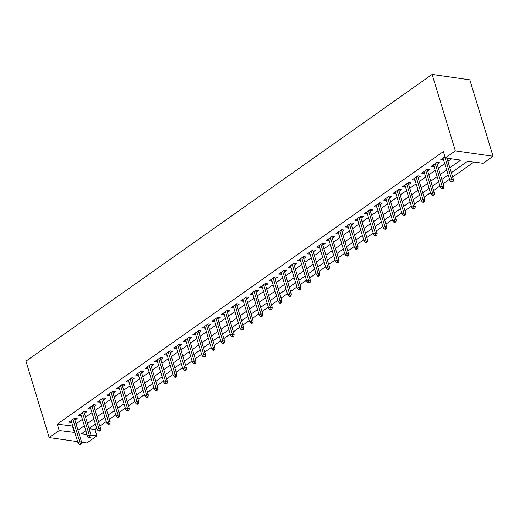 <?xml version="1.0" encoding="UTF-8"?>
<svg xmlns="http://www.w3.org/2000/svg" width="519" height="519" viewBox="0 0 519 519"><rect width="100%" height="100%" fill="white"/><g stroke="black" fill="none" stroke-linecap="round" stroke-linejoin="round"><path stroke-width="0.78" d="M89.106 428.707L94.951 429.544L96.884 435.915L86.874 442.986L81.541 442.22M451.348 172.717L467.755 161.137L483.04 163.329L493.05 156.258L469.825 79.822L432.126 74.425L25.95 361.153L49.175 437.588L59.185 430.517L74.82 432.457M94.951 429.544L96.716 428.298M99.882 426.067L106.252 421.571M109.412 419.339L115.789 414.837M118.948 412.605L125.326 408.109M128.485 405.877L134.856 401.375M138.015 399.143L144.392 394.648M147.552 392.416L153.929 387.914M157.088 385.682L163.459 381.186M166.625 378.954L172.996 374.452M176.155 372.22L182.532 367.724M185.692 365.493L192.062 360.99M195.228 358.759L201.599 354.263M204.758 352.031L211.136 347.529M214.295 345.304L220.666 340.801M223.832 338.57L230.202 334.074M233.362 331.842L239.739 327.34M242.898 325.108L249.276 320.612M252.435 318.381L258.806 313.878M261.965 311.647L268.342 307.151M271.502 304.919L277.879 300.417M281.038 298.185L287.409 293.689M290.575 291.457L296.946 286.955M300.105 284.723L306.482 280.228M309.642 277.996L316.013 273.494M319.179 271.262L325.549 266.766M328.709 264.534L335.086 260.032M338.245 257.8L344.622 253.304M347.782 251.073L354.153 246.57M357.312 244.345L363.689 239.843M366.849 237.611L373.226 233.109M376.385 230.884L382.756 226.381M385.915 224.15L392.293 219.654M395.452 217.422L401.829 212.92M404.989 210.688L411.359 206.192M414.525 203.961L420.896 199.458M424.055 197.226L430.433 192.731M433.592 190.499L439.963 185.997M443.129 183.765L449.499 179.269M452.659 177.037L473.925 162.025M74.911 420.118L77.195 418.502L74.645 418.139L68.93 422.181L71.752 422.349M84.448 413.384L86.731 411.775L84.182 411.411L78.46 415.447L81.288 415.615M93.984 406.656L96.262 405.041L93.718 404.677L87.996 408.719L90.819 408.888M103.515 399.922L105.798 398.313L103.255 397.95L97.533 401.985L100.355 402.154M113.051 393.194L115.335 391.579L112.785 391.216L107.063 395.257L109.892 395.426M122.588 386.46L124.871 384.851L122.322 384.488L116.6 388.523L119.422 388.692M132.118 379.733L134.402 378.124L131.858 377.754L126.136 381.796L128.959 381.965M141.655 372.999L143.938 371.39L141.389 371.027L135.667 375.062L138.495 375.231M151.191 366.271L153.475 364.662L150.925 364.293L145.203 368.334L148.025 368.503M160.721 359.544L163.005 357.928L160.462 357.565L154.74 361.6L157.562 361.769M170.258 352.81L172.542 351.201L169.992 350.831L164.276 354.873L167.099 355.041M179.795 346.082L182.078 344.467L179.529 344.103L173.807 348.139L176.635 348.314M189.325 339.348L191.608 337.739L189.065 337.369L183.343 341.411L186.165 341.58M198.861 332.621L201.145 331.005L198.595 330.642L192.88 334.677L195.702 334.852M208.398 325.887L210.682 324.278L208.132 323.914L202.41 327.95L205.239 328.118M217.935 319.159L220.212 317.544L217.669 317.18L211.947 321.222L214.769 321.391M227.465 312.425L229.748 310.816L227.205 310.453L221.483 314.488L224.305 314.657M237.001 305.697L239.285 304.082L236.735 303.719L231.013 307.761L233.842 307.929M246.538 298.963L248.822 297.355L246.272 296.991L240.55 301.026L243.372 301.195M256.068 292.236L258.352 290.621L255.809 290.257L250.087 294.299L252.909 294.468M265.605 285.502L267.888 283.893L265.339 283.53L259.617 287.565L262.445 287.734M275.141 278.774L277.425 277.159L274.875 276.796L269.153 280.837L271.975 281.006M284.672 272.04L286.955 270.431L284.412 270.068L278.69 274.103L281.512 274.272M294.208 265.313L296.492 263.704L293.942 263.334L288.227 267.376L291.049 267.545M303.745 258.579L306.028 256.97L303.479 256.607L297.757 260.642L300.585 260.81M313.275 251.851L315.558 250.242L313.015 249.873L307.293 253.914L310.115 254.083M322.812 245.124L325.095 243.508L322.546 243.145L316.83 247.18L319.652 247.349M332.348 238.39L334.632 236.781L332.082 236.411L326.36 240.453L329.189 240.621M341.885 231.662L344.162 230.047L341.619 229.683L335.897 233.719L338.719 233.894M351.415 224.928L353.699 223.319L351.155 222.949L345.433 226.991L348.255 227.16M360.952 218.201L363.235 216.585L360.686 216.222L354.964 220.257L357.792 220.432M370.488 211.467L372.772 209.858L370.222 209.494L364.5 213.53L367.322 213.698M380.018 204.739L382.302 203.124L379.759 202.76L374.037 206.802L376.859 206.971M389.555 198.005L391.839 196.396L389.289 196.033L383.567 200.068L386.396 200.237M399.092 191.277L401.375 189.662L398.826 189.299L393.104 193.34L395.932 193.509M408.622 184.543L410.905 182.935L408.362 182.571L402.64 186.606L405.462 186.775M418.158 177.816L420.442 176.201L417.892 175.837L412.177 179.879L414.999 180.048M427.695 171.082L429.979 169.473L427.429 169.11L421.707 173.145L424.536 173.314M437.225 164.354L439.509 162.739L436.966 162.376L431.244 166.417L434.066 166.586M449.837 167.734L460.619 160.118L445.334 157.932L443.401 151.561L57.252 424.146L72.887 426.086M76.046 423.854L82.424 419.358M85.583 417.127L91.954 412.624M95.12 410.393L101.49 405.897M104.65 403.665L111.027 399.163M114.186 396.931L120.564 392.435M123.723 390.204L130.094 385.701M133.253 383.47L139.63 378.974M142.79 376.742L149.167 372.24M152.327 370.015L158.697 365.512M161.863 363.281L168.234 358.778M171.393 356.553L177.77 352.051M180.93 349.819L187.301 345.323M190.467 343.091L196.837 338.589M199.997 336.357L206.374 331.862M209.533 329.63L215.904 325.128M219.07 322.896L225.441 318.4M228.6 316.168L234.977 311.666M238.137 309.434L244.514 304.938M247.673 302.707L254.044 298.204M257.203 295.973L263.581 291.477M266.74 289.245L273.117 284.743M276.277 282.511L282.647 278.015M285.813 275.784L292.184 271.281M295.343 269.05L301.721 264.554M304.88 262.322L311.251 257.82M314.417 255.595L320.787 251.092M323.947 248.861L330.324 244.365M333.483 242.133L339.861 237.631M343.02 235.399L349.391 230.903M352.55 228.671L358.927 224.169M362.087 221.937L368.464 217.442M371.623 215.21L377.994 210.708M381.154 208.476L387.531 203.98M390.69 201.748L397.067 197.246M400.227 195.014L406.598 190.518M409.763 188.287L416.134 183.784M419.294 181.553L425.671 177.057M428.83 174.825L435.201 170.323M438.367 168.091L444.738 163.595M447.897 161.364L451.511 158.814M444.971 156.725L440.78 159.683L443.602 159.852M57.252 424.146L59.185 430.517M445.334 157.932L455.351 150.86L432.126 74.425M49.175 437.588L77.616 441.656M85.875 430.712L81.6 433.728L87.023 434.507M91.039 435.078L96.884 435.915M448.189 174.948L441.812 179.451M438.652 181.682L432.282 186.178M429.122 188.41L422.745 192.912M419.586 195.144L413.208 199.64M410.049 201.872L403.678 206.374M400.519 208.606L394.142 213.101M390.982 215.333L384.605 219.835M381.446 222.067L375.075 226.563M371.909 228.795L365.538 233.297M362.379 235.529L356.002 240.025M352.842 242.256L346.471 246.759M343.306 248.99L336.935 253.486M333.775 255.718L327.398 260.22M324.239 262.445L317.862 266.948M314.702 269.179L308.331 273.682M305.172 275.907L298.795 280.409M295.635 282.641L289.258 287.137M286.099 289.368L279.728 293.871M276.569 296.102L270.191 300.598M267.032 302.83L260.655 307.332M257.495 309.564L251.125 314.06M247.959 316.292L241.588 320.794M238.429 323.026L232.051 327.521M228.892 329.753L222.521 334.255M219.355 336.487L212.985 340.983M209.825 343.215L203.448 347.717M200.289 349.949L193.911 354.445M190.752 356.676L184.381 361.179M181.222 363.41L174.845 367.906M171.685 370.138L165.308 374.64M162.149 376.865L155.778 381.368M152.612 383.599L146.241 388.095M143.082 390.327L136.705 394.829M133.545 397.061L127.174 401.557M124.009 403.788L117.638 408.291M114.478 410.523L108.101 415.018M104.942 417.25L98.571 421.752M95.405 423.984L89.034 428.48M493.05 156.258L455.351 150.86M77.986 430.225L84.357 425.729M87.516 423.498L93.894 418.995M97.053 416.763L103.424 412.268M106.59 410.036L112.96 405.534M116.12 403.302L122.497 398.806M125.656 396.574L132.034 392.072M135.193 389.84L141.564 385.345M144.723 383.113L151.1 378.611M154.26 376.379L160.637 371.883M163.796 369.651L170.167 365.149M173.333 362.917L179.704 358.421M182.863 356.19L189.24 351.687M192.4 349.456L198.771 344.96M201.936 342.728L208.307 338.226M211.467 336.001L217.844 331.498M221.003 329.267L227.374 324.771M230.54 322.539L236.911 318.037M240.07 315.805L246.447 311.309M249.607 309.077L255.984 304.575M259.143 302.343L265.514 297.848M268.673 295.616L275.051 291.114M278.21 288.882L284.587 284.386M287.747 282.154L294.117 277.652M297.283 275.42L303.654 270.924M306.813 268.693L313.191 264.19M316.35 261.959L322.721 257.463M325.887 255.231L332.257 250.729M335.417 248.497L341.794 244.001M344.953 241.77L351.331 237.267M354.49 235.036L360.861 230.54M364.02 228.308L370.397 223.806M373.557 221.581L379.934 217.078M383.093 214.847L389.464 210.351M392.624 208.119L399.001 203.617M402.16 201.385L408.537 196.889M411.697 194.657L418.067 190.155M421.233 187.923L427.604 183.428M430.764 181.196L437.141 176.694M440.3 174.462L446.671 169.966M72.537 426.339L74.47 432.71M442.785 158.269L443.323 160.047M433.248 164.997L433.793 166.781M423.718 171.731L424.257 173.508M414.181 178.458L414.72 180.242M404.645 185.192L405.19 186.97M395.108 191.92L395.653 193.704M385.578 198.654L386.117 200.431M376.041 205.381L376.58 207.165M366.505 212.115L367.05 213.893M356.975 218.843L357.513 220.627M347.438 225.577L347.977 227.354M337.901 232.304L338.446 234.088M328.371 239.038L328.91 240.816M318.835 245.766L319.373 247.55M309.298 252.5L309.843 254.278M299.761 259.228L300.306 261.012M290.231 265.955L290.77 267.739M280.695 272.689L281.24 274.467M271.158 279.417L271.703 281.201M261.628 286.151L262.166 287.928M252.091 292.878L252.63 294.662M242.555 299.612L243.1 301.39M233.025 306.34L233.563 308.124M223.488 313.074L224.026 314.851M213.951 319.801L214.496 321.585M204.421 326.535L204.96 328.313M194.885 333.263L195.423 335.047M185.348 339.997L185.893 341.774M175.811 346.724L176.356 348.509M166.281 353.458L166.82 355.236M156.744 360.186L157.289 361.97M147.208 366.92L147.753 368.698M137.678 373.648L138.216 375.432M128.141 380.375L128.68 382.159M118.604 387.109L119.149 388.887M109.074 393.837L109.613 395.621M99.538 400.571L100.076 402.348M90.001 407.298L90.546 409.082M80.471 414.032L81.009 415.81M70.934 420.76L71.473 422.544M452.114 181.261L451.167 181.935L452.185 182.078L453.139 181.41L452.114 181.261L451.588 179.276L449.869 180.489L443.064 158.074M444.777 156.861L451.588 179.276L453.424 179.542L446.924 158.159M453.139 181.41L453.424 179.542M449.869 180.489L451.167 181.935M442.584 187.995L441.63 188.663L442.649 188.812L443.602 188.138L442.584 187.995L442.052 186.01L440.339 187.223L433.527 164.802M435.24 163.595L442.052 186.01L443.888 186.269L436.687 162.57M443.602 188.138L443.888 186.269M440.339 187.223L441.63 188.663M433.047 194.722L432.093 195.397L433.112 195.54L434.066 194.872L433.047 194.722L432.515 192.737L430.802 193.95L423.991 171.536M425.71 170.323L432.515 192.737L434.351 193.003L427.15 169.304M434.066 194.872L434.351 193.003M430.802 193.95L432.093 195.397M423.51 201.45L422.557 202.125L423.575 202.274L424.529 201.599L423.51 201.45L422.985 199.471L421.266 200.678L414.454 178.264M416.173 177.05L422.985 199.471L424.821 199.731L417.62 176.032M424.529 201.599L424.821 199.731M421.266 200.678L422.557 202.125M413.98 208.184L413.027 208.859L414.045 209.001L414.999 208.327L413.98 208.184L413.448 206.199L411.736 207.412L404.924 184.998M406.637 183.784L413.448 206.199L415.284 206.465L408.083 182.766M414.999 208.327L415.284 206.465M411.736 207.412L413.027 208.859M404.444 214.911L403.49 215.586L404.509 215.735L405.462 215.061L404.444 214.911L403.912 212.933L402.199 214.139L395.387 191.725M397.106 190.512L403.912 212.933L405.748 213.192L398.547 189.493M405.462 215.061L405.748 213.192M402.199 214.139L403.49 215.586M394.907 221.645L393.953 222.32L394.972 222.463L395.926 221.788L394.907 221.645L394.382 219.66L392.662 220.873L385.851 198.459M387.57 197.246L394.382 219.66L396.211 219.926L389.016 196.227M395.926 221.788L396.211 219.926M392.662 220.873L393.953 222.32M385.377 228.373L384.423 229.048L385.442 229.197L386.396 228.522L385.377 228.373L384.845 226.394L383.126 227.601L376.32 205.187M378.033 203.973L384.845 226.394L386.681 226.654L379.48 202.955M386.396 228.522L386.681 226.654M383.126 227.601L384.423 229.048M375.84 235.107L374.887 235.782L375.905 235.924L376.859 235.25L375.84 235.107L375.308 233.122L373.596 234.335L366.784 211.921M368.503 210.708L375.308 233.122L377.144 233.388L369.943 209.689M376.859 235.25L377.144 233.388M373.596 234.335L374.887 235.782M366.304 241.835L365.35 242.509L366.369 242.658L367.322 241.984L366.304 241.835L365.778 239.856L364.059 241.063L357.247 218.648M358.966 217.435L365.778 239.856L367.608 240.115L360.413 216.417M367.322 241.984L367.608 240.115M364.059 241.063L365.35 242.509M356.774 248.569L355.82 249.243L356.838 249.386L357.792 248.711L356.774 248.569L356.242 246.583L354.522 247.797L347.717 225.382M349.43 224.169L356.242 246.583L358.078 246.843L350.876 223.151M357.792 248.711L358.078 246.843M354.522 247.797L355.82 249.243M347.237 255.296L346.283 255.971L347.302 256.114L348.255 255.445L347.237 255.296L346.705 253.311L344.992 254.524L338.18 232.11M339.893 230.897L346.705 253.311L348.541 253.577L341.34 229.878M348.255 255.445L348.541 253.577M344.992 254.524L346.283 255.971M337.7 262.03L336.747 262.698L337.765 262.848L338.719 262.173L337.7 262.03L337.175 260.045L335.456 261.258L328.644 238.837M330.363 237.631L337.175 260.045L339.004 260.304L331.803 236.612M338.719 262.173L339.004 260.304M335.456 261.258L336.747 262.698M328.164 268.758L327.217 269.432L328.235 269.575L329.189 268.907L328.164 268.758L327.638 266.772L325.919 267.986L319.114 245.571M320.826 244.358L327.638 266.772L329.474 267.038L322.273 243.34M329.189 268.907L329.474 267.038M325.919 267.986L327.217 269.432M318.634 275.492L317.68 276.16L318.698 276.309L319.652 275.634L318.634 275.492L318.102 273.507L316.389 274.72L309.577 252.299M311.29 251.092L318.102 273.507L319.938 273.766L312.736 250.067M319.652 275.634L319.938 273.766M316.389 274.72L317.68 276.16M309.097 282.219L308.143 282.894L309.162 283.037L310.115 282.368L309.097 282.219L308.565 280.234L306.852 281.447L300.04 259.033M301.76 257.82L308.565 280.234L310.401 280.5L303.2 256.801M310.115 282.368L310.401 280.5M306.852 281.447L308.143 282.894M299.56 288.953L298.607 289.621L299.625 289.771L300.579 289.096L299.56 288.953L299.035 286.968L297.316 288.181L290.504 265.76M292.223 264.554L299.035 286.968L300.871 287.228L293.67 263.529M300.579 289.096L300.871 287.228M297.316 288.181L298.607 289.621M290.03 295.681L289.077 296.355L290.095 296.498L291.049 295.83L290.03 295.681L289.498 293.696L287.786 294.909L280.974 272.494M282.686 271.281L289.498 293.696L291.334 293.962L284.133 270.263M291.049 295.83L291.334 293.962M287.786 294.909L289.077 296.355M280.494 302.415L279.54 303.083L280.558 303.232L281.512 302.558L280.494 302.415L279.962 300.43L278.249 301.643L271.437 279.222M273.156 278.015L279.962 300.43L281.798 300.689L274.596 276.99M281.512 302.558L281.798 300.689M278.249 301.643L279.54 303.083M270.957 309.142L270.003 309.817L271.022 309.96L271.975 309.285L270.957 309.142L270.431 307.157L268.712 308.37L261.9 285.956M263.62 284.743L270.431 307.157L272.261 307.423L265.066 283.724M271.975 309.285L272.261 307.423M268.712 308.37L270.003 309.817M261.427 315.87L260.473 316.545L261.492 316.694L262.445 316.019L261.427 315.87L260.895 313.891L259.176 315.098L252.37 292.684M254.083 291.47L260.895 313.891L262.731 314.151L255.53 290.452M262.445 316.019L262.731 314.151M259.176 315.098L260.473 316.545M251.89 322.604L250.937 323.279L251.955 323.421L252.909 322.747L251.89 322.604L251.358 320.619L249.645 321.832L242.834 299.418M244.553 298.204L251.358 320.619L253.194 320.885L245.993 297.186M252.909 322.747L253.194 320.885M249.645 321.832L250.937 323.279M242.354 329.331L241.4 330.006L242.418 330.155L243.372 329.481L242.354 329.331L241.828 327.353L240.109 328.559L233.297 306.145M235.016 304.932L241.828 327.353L243.658 327.612L236.463 303.913M243.372 329.481L243.658 327.612M240.109 328.559L241.4 330.006M232.823 336.065L231.87 336.74L232.888 336.883L233.842 336.208L232.823 336.065L232.291 334.08L230.572 335.293L223.767 312.879M225.48 311.666L232.291 334.08L234.127 334.346L226.926 310.647M233.842 336.208L234.127 334.346M230.572 335.293L231.87 336.74M223.287 342.793L222.333 343.468L223.352 343.617L224.305 342.942L223.287 342.793L222.755 340.814L221.042 342.021L214.23 319.607M215.943 318.394L222.755 340.814L224.591 341.074L217.39 317.375M224.305 342.942L224.591 341.074M221.042 342.021L222.333 343.468M213.75 349.527L212.796 350.202L213.815 350.344L214.769 349.67L213.75 349.527L213.225 347.542L211.505 348.755L204.694 326.341M206.413 325.128L213.225 347.542L215.054 347.808L207.853 324.109M214.769 349.67L215.054 347.808M211.505 348.755L212.796 350.202M204.214 356.255L203.26 356.929L204.285 357.078L205.239 356.404L204.214 356.255L203.688 354.276L201.969 355.483L195.163 333.068M196.876 331.855L203.688 354.276L205.524 354.535L198.323 330.837M205.239 356.404L205.524 354.535M201.969 355.483L203.26 356.929M194.683 362.989L193.73 363.663L194.748 363.806L195.702 363.131L194.683 362.989L194.151 361.003L192.439 362.217L185.627 339.802M187.34 338.589L194.151 361.003L195.987 361.263L188.786 337.571M195.702 363.131L195.987 361.263M192.439 362.217L193.73 363.663M185.147 369.716L184.193 370.391L185.212 370.534L186.165 369.865L185.147 369.716L184.615 367.731L182.902 368.944L176.09 346.53M177.809 345.317L184.615 367.731L186.451 367.997L179.25 344.298M186.165 369.865L186.451 367.997M182.902 368.944L184.193 370.391M175.61 376.45L174.656 377.118L175.675 377.268L176.629 376.593L175.61 376.45L175.085 374.465L173.365 375.678L166.554 353.257M168.273 352.051L175.085 374.465L176.921 374.724L169.719 351.032M176.629 376.593L176.921 374.724M173.365 375.678L174.656 377.118M166.08 383.178L165.126 383.852L166.145 383.995L167.099 383.327L166.08 383.178L165.548 381.193L163.835 382.406L157.023 359.991M158.736 358.778L165.548 381.193L167.384 381.459L160.183 357.76M167.099 383.327L167.384 381.459M163.835 382.406L165.126 383.852M156.543 389.912L155.59 390.58L156.608 390.729L157.562 390.054L156.543 389.912L156.011 387.927L154.299 389.14L147.487 366.719M149.206 365.512L156.011 387.927L157.847 388.186L150.646 364.487M157.562 390.054L157.847 388.186M154.299 389.14L155.59 390.58M147.007 396.639L146.053 397.314L147.072 397.457L148.025 396.788L147.007 396.639L146.481 394.654L144.762 395.867L137.95 373.453M139.669 372.24L146.481 394.654L148.311 394.92L141.116 371.221M148.025 396.788L148.311 394.92M144.762 395.867L146.053 397.314M137.477 403.373L136.523 404.041L137.541 404.191L138.495 403.516L137.477 403.373L136.945 401.388L135.225 402.601L128.42 380.18M130.133 378.974L136.945 401.388L138.781 401.648L131.579 377.949M138.495 403.516L138.781 401.648M135.225 402.601L136.523 404.041M127.94 410.101L126.986 410.776L128.005 410.918L128.959 410.25L127.94 410.101L127.408 408.116L125.695 409.329L118.883 386.915M120.603 385.701L127.408 408.116L129.244 408.382L122.043 384.683M128.959 410.25L129.244 408.382M125.695 409.329L126.986 410.776M118.403 416.835L117.45 417.503L118.468 417.652L119.422 416.978L118.403 416.835L117.878 414.85L116.159 416.056L109.347 393.642M111.066 392.435L117.878 414.85L119.707 415.109L112.513 391.41M119.422 416.978L119.707 415.109M116.159 416.056L117.45 417.503M108.873 423.562L107.92 424.237L108.938 424.38L109.892 423.705L108.873 423.562L108.341 421.577L106.622 422.79L99.817 400.376M101.529 399.163L108.341 421.577L110.177 421.843L102.976 398.144M109.892 423.705L110.177 421.843M106.622 422.79L107.92 424.237M99.337 430.29L98.383 430.965L99.401 431.114L100.355 430.439L99.337 430.29L98.805 428.311L97.092 429.518L90.28 407.104M91.993 405.89L98.805 428.311L100.641 428.571L93.439 404.872M100.355 430.439L100.641 428.571M97.092 429.518L98.383 430.965M89.8 437.024L88.846 437.699L89.865 437.841L90.819 437.167L89.8 437.024L89.274 435.039L87.555 436.252L80.743 413.838M82.463 412.624L89.274 435.039L91.104 435.305L83.903 411.606M90.819 437.167L91.104 435.305M87.555 436.252L88.846 437.699M80.263 443.751L79.31 444.426L80.335 444.575L81.288 443.901L80.263 443.751L79.738 441.773L78.019 442.979L71.213 420.565M72.926 419.352L79.738 441.773L81.574 442.032L74.373 418.333M81.288 443.901L81.574 442.032M78.019 442.979L79.31 444.426"/></g></svg>
